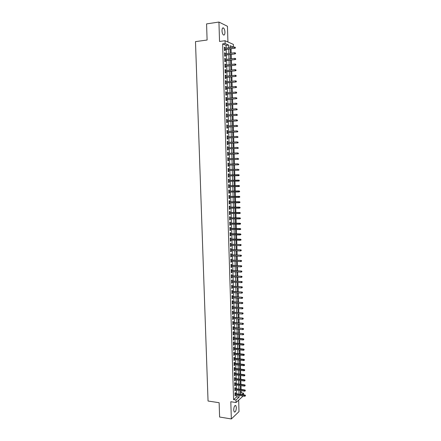 <?xml version="1.0" encoding="UTF-8"?>
<svg xmlns="http://www.w3.org/2000/svg" width="441" height="441" viewBox="0 0 441 441"><rect width="100%" height="100%" fill="white"/><g stroke="black" fill="none" stroke-linecap="round" stroke-linejoin="round"><path stroke-width="0.66" d="M236.348 407.567L235.803 405.577C234.612 405.285 233.912 406.773 233.697 410.042L234.243 412.021C235.439 412.307 236.139 410.819 236.348 407.567M224.943 32.16C224.816 30.159 224.348 28.77 223.537 27.998C222.562 27.535 222.049 28.461 222.005 30.771C222.132 32.777 222.6 34.161 223.411 34.927C224.392 35.39 224.899 34.464 224.943 32.16M240.461 393.488L241.216 392.81L243.553 393.14L243.603 394.811M227.925 41.994L227.451 26.295L218.934 22.05L206.57 23.897L207.105 40.032L195.484 41.614L208.047 401.023L219.133 402.71L219.607 417.032L231.343 418.95L239 411.618L238.658 400.136M226.178 48.135L226.09 45.368L222.628 43.885L225.13 43.56L225.048 40.721L233.388 44.403L233.471 47.154L230.152 45.721L230.208 47.622M231.023 47.518L233.471 47.154M241.216 392.81L241.155 390.709M241.117 389.42L241.006 385.643M240.968 384.359L240.858 380.566M240.819 379.288L240.703 375.478M240.67 374.205L240.554 370.385M240.516 369.117L240.406 365.28M240.367 364.023L240.251 360.17M240.218 358.919L240.102 355.049M240.064 353.803L239.948 349.922M239.915 348.682L239.799 344.785M239.761 343.556L239.645 339.636M239.612 338.418L239.496 334.482M239.457 333.269L239.342 329.322M239.309 328.115L239.187 324.152M239.154 322.95L239.039 318.97M239 317.779L238.884 313.783M238.851 312.597L238.73 308.584M238.697 307.41L238.575 303.38M238.542 302.212L238.421 298.166M238.388 297.002L238.267 292.945M238.234 291.788L238.112 287.708M238.079 286.562L237.958 282.472M237.925 281.33L237.804 277.224M237.771 276.088L237.649 271.965M237.616 270.84L237.495 266.695M237.462 265.581L237.341 261.419M237.308 260.311L237.181 256.138M237.148 255.036L237.026 250.841M236.993 249.749L236.872 245.538M236.839 244.452L236.712 240.229M236.679 239.149L236.558 234.91M236.525 233.835L236.398 229.579M236.365 228.515L236.238 224.243M236.211 223.185L236.084 218.896M236.051 217.848L235.924 213.538M235.896 212.496L235.764 208.174M235.737 207.138L235.61 202.799M235.577 201.774L235.45 197.414M235.417 196.399L235.29 192.022M235.262 191.014L235.13 186.62M235.103 185.622L234.97 181.212M234.943 180.215L234.81 175.788M234.783 174.807L234.651 170.358M234.623 169.383L234.491 164.934M234.463 163.942L234.331 159.493M234.298 158.49L234.171 154.047M234.138 153.033L234.006 148.589M233.978 147.564L233.846 143.121M233.818 142.09L233.686 137.647M233.653 136.6L233.521 132.162M233.493 131.104L233.361 126.672M233.328 125.597L233.201 121.165M233.168 120.084L233.035 115.652M233.002 114.561L232.87 110.129M232.837 109.026L232.71 104.6M232.677 103.481L232.545 99.06M232.512 97.93L232.379 93.509M232.346 92.367L232.22 87.946M232.181 86.794L232.054 82.379M232.021 81.21L231.889 76.795M231.856 75.62L231.723 71.21M231.69 70.02L231.558 65.61M231.525 64.408L231.393 59.998M231.354 58.785L231.227 54.381M231.189 53.157L231.062 48.753M235.511 393.648L235.477 392.518L234.948 392.975L235.042 395.996L235.549 394.943M235.356 388.62L235.323 387.485L234.794 387.937L234.888 390.963L235.395 389.905M235.202 383.576L235.169 382.446L234.64 382.887L234.733 385.914L235.262 385.473L235.24 384.855M235.047 378.527L235.014 377.397L234.485 377.827L234.579 380.864L235.108 380.429L235.086 379.8M234.893 373.472L234.86 372.342L234.331 372.761L234.425 375.798L234.954 375.374L234.932 374.734M234.739 368.406L234.706 367.276L234.177 367.684L234.27 370.732L234.799 370.313L234.777 369.663M234.584 363.334L234.551 362.199L234.022 362.601L234.116 365.65L234.645 365.247L234.623 364.586M234.43 358.252L234.397 357.116L233.868 357.508L233.962 360.567L234.491 360.17L234.469 359.492M234.276 353.158L234.243 352.028L233.713 352.409L233.807 355.468L234.336 355.082L234.314 354.399M234.121 348.059L234.088 346.929L233.554 347.299L233.647 350.363L234.182 349.989L234.16 349.289M233.967 342.955L233.934 341.825L233.399 342.183L233.493 345.253L234.022 344.89L234.006 344.178M233.813 337.839L233.774 336.709L233.245 337.056L233.339 340.132L233.868 339.779L233.846 339.052M233.653 332.712L233.62 331.582L233.085 331.924L233.179 335.006L233.713 334.658L233.691 333.925M233.498 327.58L233.465 326.45L232.931 326.781L233.024 329.868L233.559 329.532L233.537 328.782M233.344 322.443L233.306 321.307L232.771 321.627L232.865 324.719L233.399 324.394L233.377 323.633M233.184 317.294L233.151 316.158L232.616 316.473L232.71 319.565L233.245 319.251L233.223 318.479M233.03 312.134L232.991 311.004L232.457 311.302L232.55 314.405L233.085 314.097L233.063 313.314M232.87 306.969L232.837 305.833L232.297 306.126L232.39 309.235L232.931 308.937L232.909 308.138M232.71 301.793L232.677 300.663L232.142 300.938L232.236 304.053L232.771 303.766L232.749 302.956M232.556 296.611L232.523 295.476L231.983 295.746L232.076 298.866L232.616 298.59L232.589 297.769M232.396 291.418L232.363 290.283L231.823 290.542L231.916 293.667L232.457 293.403L232.429 292.565M232.236 286.215L232.203 285.084L231.663 285.333L231.757 288.458L232.297 288.205L232.275 287.361M232.082 281.005L232.043 279.875L231.503 280.112L231.602 283.243L232.142 283.001L232.115 282.141M231.922 275.79L231.889 274.655L231.343 274.886L231.442 278.023L231.983 277.786L231.955 276.915M231.762 270.565L231.729 269.429L231.183 269.649L231.282 272.792L231.823 272.566L231.795 271.684M231.602 265.328L231.569 264.192L231.023 264.402L231.123 267.549L231.663 267.334L231.635 266.441M231.442 260.085L231.409 258.95L230.864 259.148L230.957 262.301L231.503 262.097L231.475 261.188M231.282 254.832L231.249 253.696L230.704 253.884L230.797 257.042L231.343 256.849L231.316 255.929M231.123 249.567L231.09 248.437L230.544 248.608L230.637 251.772L231.183 251.59L231.156 250.659M230.963 244.297L230.93 243.162L230.378 243.327L230.478 246.497L231.023 246.326L230.996 245.378M230.803 239.016L230.764 237.886L230.219 238.041L230.318 241.216L230.864 241.056L230.836 240.091M230.643 233.73L230.604 232.594L230.059 232.743L230.152 235.918L230.704 235.77L230.671 234.794M230.478 228.432L230.445 227.302L229.893 227.435L229.993 230.621L230.544 230.478L230.511 229.491M230.318 223.129L230.285 221.994L229.733 222.115L229.833 225.307L230.378 225.18L230.351 224.177M230.158 217.81L230.119 216.68L229.568 216.79L229.667 219.987L230.219 219.872L230.185 218.857M229.993 212.49L229.959 211.355L229.408 211.454L229.507 214.657L230.059 214.552L230.026 213.527M229.833 207.154L229.794 206.024L229.243 206.112L229.342 209.321L229.893 209.221L229.86 208.185M229.667 201.813L229.634 200.683L229.083 200.76L229.177 203.974L229.733 203.885L229.7 202.832M229.507 196.465L229.469 195.33L228.918 195.396L229.017 198.615L229.568 198.544L229.535 197.474M229.342 191.102L229.309 189.972L228.752 190.027L228.851 193.252L229.408 193.186L229.375 192.111M229.177 185.733L229.144 184.603L228.587 184.647L228.686 187.877L229.243 187.822L229.21 186.73M229.017 180.358L228.978 179.222L228.421 179.261L228.521 182.491L229.077 182.453L229.044 181.345M228.851 174.972L228.818 173.837L228.262 173.859L228.361 177.1L228.918 177.073L228.879 175.948M228.686 169.576L228.653 168.44L228.096 168.456L228.195 171.698L228.752 171.681L228.714 170.546M228.521 164.157L228.488 163.038L227.931 163.038L228.03 166.29L228.587 166.279L228.554 165.143M228.355 158.732L228.322 157.619L227.765 157.613L227.865 160.871L228.421 160.871L228.388 159.73M228.19 153.303L228.157 152.2L227.595 152.178L227.699 155.441L228.256 155.453L228.223 154.306M228.025 147.856L227.991 146.765L227.429 146.732L227.528 150.001L228.091 150.028L228.058 148.876M227.859 142.404L227.826 141.324L227.264 141.28L227.363 144.554L227.925 144.587L227.892 143.435M227.694 136.947L227.661 135.872L227.098 135.817L227.198 139.097L227.76 139.147L227.727 137.989M227.528 131.473L227.495 130.409L226.933 130.349L227.032 133.629L227.595 133.689L227.562 132.532M227.358 125.994L227.33 124.941L226.762 124.864L226.861 128.155L227.429 128.226L227.391 127.063M227.192 120.509L227.159 119.461L226.597 119.373L226.696 122.67L227.258 122.752L227.225 121.584M227.027 115.007L226.994 113.976L226.426 113.877L226.531 117.174L227.093 117.267L227.06 116.099M226.856 109.5L226.828 108.475L226.261 108.365L226.36 111.672L226.928 111.777L226.889 110.603M226.691 103.982L226.657 102.968L226.09 102.847L226.194 106.16L226.757 106.275L226.724 105.096M226.52 98.459L226.492 97.455L225.924 97.318L226.024 100.636L226.591 100.763L226.558 99.583M226.354 92.919L226.321 91.926L225.753 91.783L225.853 95.107L226.426 95.245L226.387 94.054M226.183 87.373L226.156 86.392L225.583 86.232L225.687 89.562L226.255 89.716L226.216 88.525M226.013 81.822L225.985 80.846L225.412 80.675L225.516 84.011L226.084 84.176L226.051 82.98M225.847 76.254L225.814 75.29L225.246 75.113L225.345 78.454L225.919 78.625L225.88 77.429M225.676 70.681L225.649 69.728L225.075 69.535L225.175 72.881L225.748 73.068L225.709 71.866M225.505 65.097L225.478 64.154L224.904 63.951L225.004 67.302L225.577 67.501L225.544 66.293M225.334 59.502L225.307 58.57L224.734 58.355L224.833 61.712L225.406 61.922L225.373 60.709M225.164 53.901L225.136 52.981L224.563 52.749L224.662 56.112L225.241 56.338L225.202 55.119M231.023 47.468L230.191 47.115M222.628 43.885L233.581 399.629L236.729 396.817L236.679 395.108M236.641 393.813L236.525 390.065M236.486 388.775L236.37 385.01M236.332 383.731L236.222 379.949M236.183 378.676L236.067 374.883M236.029 373.615L235.913 369.806M235.874 368.544L235.759 364.718M235.72 363.467L235.604 359.624M235.566 358.379L235.45 354.525M235.411 353.285L235.296 349.415M235.257 348.186L235.141 344.294M235.103 343.07L234.987 339.168M234.948 337.949L234.827 334.035M234.794 332.823L234.673 328.887M234.64 327.685L234.518 323.738M234.48 322.542L234.364 318.573M234.325 317.388L234.204 313.408M234.171 312.222L234.05 308.226M234.011 307.052L233.89 303.039M233.857 301.876L233.736 297.846M233.697 296.688L233.576 292.642M233.543 291.49L233.421 287.427M233.383 286.286L233.261 282.207M233.228 281.071L233.102 276.976M233.069 275.846L232.942 271.739M232.909 270.614L232.787 266.491M232.749 265.377L232.627 261.232M232.594 260.129L232.468 255.967M232.435 254.87L232.308 250.692M232.275 249.6L232.148 245.411M232.115 244.331L231.988 240.119M231.955 239.044L231.828 234.816M231.795 233.752L231.668 229.507M231.635 228.449L231.503 224.193M231.475 223.14L231.343 218.863M231.31 217.821L231.183 213.527M231.15 212.49L231.018 208.18M230.99 207.154L230.858 202.827M230.825 201.807L230.698 197.463M230.665 196.449L230.533 192.089M230.505 191.085L230.373 186.708M230.34 185.711L230.208 181.317M230.18 180.33L230.042 175.92M230.015 174.939L229.882 170.513M229.849 169.537L229.717 165.099M229.689 164.118L229.552 159.686M229.524 158.688L229.386 154.256M229.359 153.248L229.226 148.821M229.193 147.801L229.061 143.375M229.028 142.344L228.896 137.923M228.862 136.875L228.73 132.46M228.697 131.401L228.565 126.986M228.532 125.917L228.399 121.501M228.366 120.426L228.229 116.011M228.195 114.919L228.063 110.509M228.03 109.407L227.898 104.997M227.865 103.883L227.732 99.479M227.694 98.354L227.562 93.95M227.528 92.814L227.396 88.409M227.363 87.263L227.225 82.864M227.192 81.701L227.06 77.302M227.021 76.128L226.889 71.734M226.856 70.549L226.724 66.161M226.685 64.959L226.553 60.571M226.514 59.364L226.382 54.976M226.349 53.752L226.211 49.37M224.993 48.289L224.965 47.374L224.392 47.137L224.491 50.506L225.07 50.737L225.031 49.519M243.145 396.04L236.045 402.517L230.803 401.729L231.343 418.95M236.045 402.517L235.968 399.981L239.099 397.165L239.044 395.45M233.581 399.629L235.968 399.981M218.934 22.05L219.541 41.46L225.048 40.721M241.966 394.574L243.553 393.14M230.246 48.857L230.373 53.256M230.411 54.48L230.544 58.885M230.577 60.097L230.709 64.502M230.742 65.703L230.875 70.108M230.908 71.299L231.04 75.703M231.073 76.883L231.205 81.293M231.238 82.456L231.371 86.871M231.404 88.024L231.536 92.439M231.569 93.58L231.701 98.001M231.734 99.131L231.867 103.547M231.9 104.666L232.032 109.087M232.065 110.195L232.192 114.621M232.225 115.713L232.357 120.139M232.39 121.22L232.523 125.652M232.55 126.721L232.683 131.153M232.716 132.212L232.848 136.649M232.876 137.697L233.008 142.129M233.041 143.165L233.173 147.603M233.201 148.628L233.333 153.071M233.366 154.08L233.498 158.523M233.526 159.526L233.658 163.969M233.686 164.962L233.818 169.41M233.846 170.386L233.978 174.829M234.006 175.81L234.138 180.237M234.171 181.229L234.298 185.633M234.331 186.637L234.458 191.025M234.491 192.033L234.618 196.405M234.651 197.425L234.777 201.78M234.81 202.805L234.937 207.143M234.97 208.174L235.097 212.496M235.125 213.538L235.251 217.843M235.285 218.89L235.411 223.179M235.444 224.232L235.571 228.504M235.604 229.568L235.726 233.824M235.759 234.893L235.885 239.132M235.918 240.213L236.04 244.43M236.073 245.521L236.2 249.722M236.233 250.819L236.354 255.008M236.387 256.105L236.514 260.278M236.547 261.392L236.668 265.543M236.701 266.662L236.823 270.802M236.856 271.926L236.982 276.049M237.015 277.18L237.137 281.286M237.17 282.427L237.291 286.518M237.324 287.664L237.445 291.738M237.479 292.89L237.6 296.947M237.633 298.11L237.754 302.151M237.787 303.325L237.908 307.349M237.942 308.524L238.063 312.537M238.096 313.716L238.217 317.713M238.25 318.904L238.366 322.884M238.405 324.08L238.52 328.043M238.559 329.251L238.675 333.198M238.708 334.41L238.824 338.341M238.862 339.559L238.978 343.473M239.016 344.702L239.132 348.599M239.165 349.834L239.281 353.721M239.32 354.961L239.435 358.831M239.469 360.077L239.584 363.93M239.623 365.187L239.739 369.023M239.772 370.286L239.887 374.106M239.926 375.379L240.036 379.183M240.075 380.462L240.185 384.249M240.224 385.539L240.339 389.309M240.378 390.605L240.488 394.364M228.659 47.821L228.576 45.043L225.13 43.56M239.005 394.149L238.895 390.395M238.857 389.105L238.746 385.335M238.708 384.05L238.592 380.263M238.553 378.99L238.443 375.186M238.405 373.918L238.289 370.104M238.25 368.841L238.134 365.005M238.101 363.753L237.986 359.906M237.947 358.654L237.831 354.796M237.793 353.555L237.677 349.674M237.644 348.44L237.523 344.548M237.49 343.318L237.374 339.41M237.335 338.192L237.219 334.261M237.181 333.054L237.065 329.113M237.026 327.906L236.911 323.948M236.872 322.751L236.756 318.777M236.718 317.586L236.602 313.601M236.563 312.415L236.448 308.413M236.409 307.234L236.288 303.215M236.255 302.046L236.133 298.011M236.1 296.848L235.979 292.796M235.946 291.644L235.825 287.571M235.786 286.43L235.665 282.339M235.632 281.204L235.511 277.102M235.477 275.972L235.351 271.854M235.318 270.73L235.196 266.596M235.163 265.482L235.036 261.331M235.003 260.223L234.882 256.056M234.849 254.953L234.722 250.769M234.689 249.678L234.562 245.477M234.535 244.391L234.408 240.174M234.375 239.099L234.248 234.866M234.215 233.796L234.088 229.546M234.055 228.482L233.928 224.215M233.895 223.163L233.769 218.879M233.741 217.832L233.609 213.532M233.581 212.496L233.449 208.18M233.421 207.149L233.289 202.81M233.261 201.791L233.129 197.441M233.096 196.421L232.969 192.055M232.936 191.047L232.809 186.664M232.776 185.667L232.644 181.262M232.616 180.27L232.484 175.854M232.457 174.868L232.324 170.435M232.291 169.454L232.159 165.017M232.131 164.024L231.999 159.587M231.966 158.589L231.834 154.152M231.806 153.137L231.674 148.7M231.641 147.68L231.508 143.248M231.481 142.211L231.349 137.779M231.316 136.738L231.183 132.306M231.15 131.253L231.018 126.821M230.985 125.757L230.852 121.33M230.825 120.25L230.693 115.829M230.66 114.737L230.527 110.316M230.494 109.214L230.362 104.793M230.329 103.679L230.196 99.264M230.163 98.134L230.031 93.724M229.998 92.582L229.866 88.172M229.827 87.02L229.7 82.616M229.662 81.447L229.529 77.043M229.496 75.869L229.364 71.464M229.331 70.279L229.199 65.88M229.16 64.678L229.028 60.279M228.995 59.066L228.862 54.673M228.824 53.449L228.697 49.056M226.09 45.368L228.576 45.043M236.729 396.817L239.099 397.165M224.397 47.452L224.965 47.374M224.568 53.047L225.136 52.981M224.739 58.642L225.307 58.57M224.91 64.221L225.478 64.154M225.081 69.794L225.649 69.728M225.252 75.35L225.814 75.29M225.423 80.907L225.985 80.846M225.588 86.447L226.156 86.392M225.759 91.982L226.321 91.926M225.93 97.505L226.492 97.455M226.095 103.018L226.657 102.968M226.266 108.525L226.828 108.475M226.431 114.015L226.994 113.976M226.597 119.505L227.159 119.461M226.768 124.979L227.33 124.941M226.933 130.448L227.495 130.409M227.098 135.905L227.661 135.872M227.269 141.352L227.826 141.324M227.435 146.792L227.991 146.765M227.6 152.222L228.157 152.2M227.765 157.646L228.322 157.619M227.931 163.054L228.488 163.038M228.096 168.462L228.653 168.44M228.195 171.698L228.752 171.681M228.355 177.084L228.918 177.073M228.521 182.464L229.077 182.453M228.686 187.833L229.243 187.822M228.851 193.197L229.408 193.186M229.011 198.549L229.568 198.544M229.177 203.891L229.733 203.885M229.337 209.221L229.893 209.221M229.502 214.547L230.059 214.552M229.662 219.866L230.219 219.872M229.827 225.175L230.378 225.18M229.987 230.472L230.544 230.478M230.147 235.759L230.704 235.77M230.312 241.04L230.864 241.056M230.472 246.315L231.023 246.326M230.632 251.574L231.183 251.59M230.792 256.827L231.343 256.849M230.952 262.075L231.503 262.097M231.112 267.312L231.663 267.334M231.271 272.538L231.823 272.566M231.431 277.758L231.983 277.786M231.591 282.968L232.142 283.001M231.751 288.171L232.297 288.205M231.911 293.364L232.457 293.403M232.065 298.551L232.616 298.59M232.225 303.728L232.771 303.766M232.385 308.893L232.931 308.937M232.539 314.053L233.085 314.097M232.699 319.201L233.245 319.251M232.854 324.344L233.399 324.394M233.013 329.482L233.559 329.532M233.168 334.603L233.713 334.658M233.322 339.724L233.868 339.779M233.482 344.829L234.022 344.89M233.636 349.928L234.182 349.989M233.791 355.022L234.336 355.082M233.945 360.104L234.491 360.17M234.099 365.181L234.645 365.247M234.254 370.247L234.799 370.313M234.408 375.308L234.954 375.374M234.562 380.357L235.108 380.429M234.717 385.395L235.262 385.473M234.871 390.428L235.411 390.505M235.025 395.456L235.566 395.533M224.463 49.59L234.921 48.267L224.458 49.37M235.257 47.821L235.24 47.253L235.257 47.821L234.518 48.091L234.491 47.071L224.425 48.361M234.921 48.267L235.483 47.915M235.24 47.253L234.491 47.071M224.634 55.191L235.086 53.912L224.629 54.976M235.422 53.477L235.406 52.909L235.422 53.477L234.684 53.747L234.651 52.727L224.596 53.967M235.086 53.912L235.643 53.565M235.406 52.909L234.651 52.727M224.805 60.781L235.246 59.546L224.8 60.577M235.582 59.122L235.566 58.559L235.582 59.122L234.844 59.392L234.816 58.377L224.767 59.568M235.246 59.546L235.808 59.21M235.566 58.559L234.816 58.377M224.976 66.359L235.411 65.169L224.971 66.167M235.748 64.755L235.731 64.193L235.748 64.755L235.009 65.025L234.981 64.011L224.938 65.163M235.411 65.169L235.968 64.838M235.731 64.193L234.981 64.011M225.147 71.927L235.571 70.786L225.142 71.745M235.907 70.384L235.891 69.821L235.907 70.384L235.174 70.648L235.141 69.639L225.108 70.742M235.571 70.786L236.133 70.461M235.891 69.821L235.141 69.639M225.318 77.484L235.737 76.392L225.312 77.318M236.073 76.001L236.056 75.439L236.073 76.001L235.334 76.265L235.307 75.257L225.279 76.315M235.737 76.392L236.293 76.073M236.056 75.439L235.307 75.257M225.483 83.035L235.896 81.993L225.483 82.875M236.233 81.607L236.216 81.045L236.233 81.607L235.5 81.872L235.466 80.863L225.45 81.877M235.896 81.993L236.453 81.673M236.216 81.045L235.466 80.863M225.654 88.575L236.056 87.577L225.649 88.426M236.398 87.202L236.382 86.645L236.398 87.202L235.659 87.467L235.632 86.458L225.621 87.428M236.056 87.577L236.619 87.268M236.382 86.645L235.632 86.458M225.825 94.109L236.222 93.156L225.82 93.972M236.558 92.792L236.541 92.235L236.558 92.792L235.819 93.051L235.792 92.048L225.792 92.974M236.222 93.156L236.778 92.847M236.541 92.235L235.792 92.048M225.99 99.627L236.382 98.723L225.99 99.501M236.718 98.371L236.701 97.814L236.718 98.371L235.985 98.63L235.952 97.626L225.957 98.508M236.382 98.723L236.938 98.42M226.161 105.14L236.541 104.28L226.156 105.024M236.878 103.938L236.861 103.381L236.878 103.938L236.144 104.192L236.117 103.194L226.128 104.032M236.541 104.28L237.098 103.988M226.327 110.647L236.701 109.831L226.327 110.537M237.037 109.495L237.021 108.938L237.037 109.495L236.304 109.754L236.277 108.751L226.294 109.544M236.701 109.831L237.258 109.539M226.498 116.137L236.861 115.371L226.492 116.038M237.197 115.046L237.181 114.489L237.197 115.046L236.464 115.299L236.437 114.302L226.465 115.051M236.861 115.371L237.418 115.084M226.663 121.622L237.021 120.9L226.663 121.534M237.357 120.586L237.341 120.029L237.357 120.586L236.624 120.834L236.596 119.842L226.63 120.547M237.021 120.9L237.578 120.619M226.834 127.096L237.181 126.418L226.828 127.019M237.517 126.115L237.501 125.558L237.517 126.115L236.789 126.363L236.756 125.371L226.801 126.032M237.181 126.418L237.738 126.143M226.999 132.565L237.341 131.931L226.994 132.493M237.677 131.633L237.66 131.082L237.677 131.633L236.949 131.887L236.916 130.889L226.966 131.512M237.341 131.931L237.897 131.661M227.165 138.022L237.501 137.432L227.165 137.961M237.837 137.145L237.82 136.594L237.837 137.145L237.104 137.394L237.076 136.401L227.132 136.98M237.501 137.432L238.057 137.168M227.33 143.468L237.66 142.923L227.33 143.419M237.997 142.647L237.98 142.096L237.997 142.647L237.264 142.895L237.236 141.903L227.302 142.437M237.66 142.923L238.212 142.663M227.495 148.904L237.815 148.402L227.495 148.865M238.157 148.137L238.14 147.592L238.157 148.137L237.423 148.385L237.396 147.399L227.468 147.884M237.815 148.402L238.372 148.148M227.661 154.333L237.975 153.876L227.661 154.306M238.311 153.622L238.294 153.071L238.311 153.622L237.583 153.865L237.556 152.878L227.633 153.325M237.975 153.876L238.531 153.628M227.826 159.752L238.134 159.339L227.826 159.736M238.471 159.096L238.454 158.545L238.471 159.096L237.743 159.339L237.716 158.352L227.799 158.754M238.134 159.339L238.686 159.096M238.631 164.559L238.614 164.013L238.631 164.559L237.903 164.802L227.991 165.155L238.289 164.796L237.903 164.802L237.87 163.815L227.964 164.179M238.289 164.796L238.846 164.554M239 170.005L238.768 169.465L239 170.005L238.449 170.243L228.157 170.562M238.785 170.011L238.057 170.254L238.03 169.272L228.129 169.592M239.16 175.446L239.143 174.901L239.16 175.446L238.609 175.678L228.322 175.965M238.575 174.697L228.295 174.989L239.143 174.901M238.945 175.457L238.217 175.694L238.19 174.719L238.928 174.912M239.314 180.876L239.298 180.336L239.314 180.876L238.763 181.102L228.488 181.356M239.099 180.893L238.372 181.13L238.344 180.154L238.735 180.126L228.46 180.369M239.083 180.352L228.46 180.386M239.298 180.336L238.735 180.126M239.474 186.3L239.457 185.76L239.474 186.3L238.531 186.56L228.653 186.741M239.259 186.323L238.531 186.56L238.504 185.584L238.89 185.545L228.62 185.744M239.243 185.777L228.625 185.771M239.457 185.76L238.89 185.545M239.628 191.714L239.612 191.174L239.628 191.714L238.686 191.973L228.818 192.116M239.413 191.736L238.686 191.973L238.658 190.997L239.05 190.959L228.785 191.113M239.397 191.196L228.785 191.151M239.612 191.174L239.05 190.959M239.783 197.116L239.766 196.576L239.783 197.116L238.846 197.381L228.978 197.48M239.568 197.144L238.846 197.381L238.818 196.41L239.204 196.355L228.951 196.471M239.551 196.603L228.951 196.515M239.766 196.576L239.204 196.355M239.937 202.513L239.926 201.972L239.937 202.513L239 202.777L229.144 202.838M239.728 202.546L239 202.777L238.972 201.807L239.358 201.746L229.111 201.818M239.711 202.006L229.116 201.873M239.926 201.972L239.358 201.746M240.097 207.898L240.08 207.358L240.097 207.898L239.16 208.169L229.309 208.185M239.882 207.937L239.16 208.169L239.132 207.198L239.518 207.132L229.276 207.16M239.865 207.397L229.276 207.22M240.08 207.358L239.518 207.132M240.251 213.273L240.235 212.738L240.251 213.273L239.314 213.549L229.469 213.521M240.036 213.317L239.314 213.549L239.287 212.579L239.672 212.501L229.441 212.49M240.02 212.777L229.441 212.562M240.235 212.738L239.672 212.501M240.406 218.642L240.389 218.102L240.406 218.642L239.469 218.918L229.634 218.852M240.191 218.686L239.469 218.918L239.441 217.953L239.827 217.865L229.601 217.81M240.174 218.152L229.607 217.893M240.389 218.102L239.827 217.865M240.56 224L240.543 223.466L240.56 224L239.623 224.276L229.794 224.171M240.345 224.05L239.623 224.276L239.595 223.311L239.981 223.223L229.761 223.124M240.328 223.515L229.767 223.218M240.543 223.466L239.981 223.223M240.714 229.348L240.698 228.813L240.714 229.348L239.777 229.629L229.959 229.485M240.499 229.403L239.777 229.629L239.75 228.67L240.136 228.57L229.926 228.427M240.483 228.868L229.926 228.526M240.698 228.813L240.136 228.57M240.869 234.689L240.852 234.154L240.869 234.689L239.937 234.976L230.119 234.788M240.654 234.75L239.937 234.976L239.91 234.011L240.29 233.906L230.086 233.719M240.637 234.215L230.092 233.835M240.852 234.154L240.29 233.906M241.023 240.02L241.006 239.485L241.023 240.02L240.091 240.306L230.279 240.08M240.808 240.086L240.091 240.306L240.064 239.347L240.444 239.231L230.246 239.005M240.792 239.551L230.252 239.127M241.006 239.485L240.444 239.231M240.946 244.876L240.962 245.411L241.161 244.81L240.218 244.672L240.246 245.631L230.445 245.367M230.411 244.413L240.599 244.551L230.411 244.281M241.161 244.81L240.599 244.551M240.246 245.631L240.962 245.411M241.1 250.196L241.117 250.725L241.315 250.124L240.373 249.992L240.4 250.951L230.604 250.642M230.577 249.689L240.753 249.865L230.571 249.551M241.315 250.124L240.753 249.865M240.4 250.951L241.117 250.725M241.255 255.504L241.271 256.034L241.464 255.427L240.521 255.3L240.549 256.254L230.764 255.907M230.737 254.959L240.907 255.163L230.731 254.81M241.464 255.427L240.907 255.163M240.549 256.254L241.271 256.034M241.409 260.807L241.42 261.337L241.618 260.725L240.676 260.603L240.703 261.557L230.924 261.166M230.897 260.218L241.056 260.455L230.891 260.063M241.618 260.725L241.056 260.455M240.703 261.557L241.42 261.337M241.558 266.099L241.574 266.629L241.773 266.011L240.83 265.89L240.858 266.844L231.084 266.414M231.056 265.471L241.21 265.741L231.051 265.306M241.773 266.011L241.21 265.741M240.858 266.844L241.574 266.629M241.712 271.38L241.729 271.91L241.922 271.292L240.984 271.176L241.012 272.125L231.244 271.656M231.216 270.713L241.365 271.017L231.211 270.537M241.922 271.292L241.365 271.017M241.012 272.125L241.729 271.91M241.866 276.656L241.877 277.18L242.076 276.562L241.139 276.446L241.166 277.395L231.404 276.887M231.376 275.945L241.514 276.281L231.371 275.763M242.076 276.562L241.514 276.281M241.166 277.395L241.877 277.18M242.015 281.92L242.032 282.444L242.225 281.821L241.288 281.711L241.315 282.659L231.564 282.113M231.536 281.171L241.668 281.534L231.531 280.978M242.225 281.821L241.668 281.534M241.315 282.659L242.032 282.444M242.17 287.174L242.186 287.703L242.379 287.074L241.442 286.97L241.47 287.912L231.723 287.328M231.696 286.385L241.822 286.782L231.69 286.181M242.379 287.074L241.822 286.782M241.47 287.912L242.186 287.703M242.318 292.422L242.335 292.945L242.528 292.317L241.596 292.212L241.624 293.16L231.883 292.532M231.856 291.595L241.971 292.025L231.85 291.38M242.528 292.317L241.971 292.025M241.624 293.16L242.335 292.945M242.473 297.658L242.484 298.182L242.682 297.548L241.745 297.454L241.773 298.397L232.043 297.73M232.016 296.793L242.12 297.256L232.005 296.572M242.682 297.548L242.12 297.256M241.773 298.397L242.484 298.182M242.622 302.89L242.638 303.414L242.831 302.774L241.9 302.68L241.927 303.623L232.203 302.917M232.17 301.986L242.274 302.476L232.164 301.754M242.831 302.774L242.274 302.476M241.927 303.623L242.638 303.414M242.77 308.11L242.787 308.634L242.98 307.994L242.048 307.901L242.076 308.843L232.357 308.099M232.33 307.168L242.423 307.691L232.324 306.925M242.98 307.994L242.423 307.691M242.076 308.843L242.787 308.634M242.925 313.325L242.936 313.843L243.129 313.204L242.197 313.116L242.225 314.053L232.517 313.27M232.49 312.338L242.578 312.895L232.479 312.09M243.129 313.204L242.578 312.895M242.225 314.053L242.936 313.843M243.074 318.529L243.09 319.047L243.283 318.402L242.352 318.319L242.379 319.251L232.672 318.435M232.644 317.503L242.726 318.088L232.639 317.244M243.283 318.402L242.726 318.088M242.379 319.251L243.09 319.047M243.223 323.722L243.239 324.24L243.432 323.595L242.5 323.512L242.528 324.444L232.831 323.589M232.804 322.658L242.875 323.275L232.793 322.393M243.432 323.595L242.875 323.275M242.528 324.444L243.239 324.24M243.371 328.909L243.388 329.427L243.581 328.777L242.649 328.699L242.677 329.631L232.991 328.732M232.958 327.806L243.024 328.457L232.953 327.531M243.581 328.777L243.024 328.457M242.677 329.631L243.388 329.427M243.52 334.085L243.537 334.603L243.73 333.947L242.804 333.876L242.826 334.807L233.146 333.87M233.118 332.944L243.173 333.628L233.107 332.663M243.73 333.947L243.173 333.628M242.826 334.807L243.537 334.603M243.675 339.256L243.686 339.774L243.879 339.112L242.952 339.046L242.98 339.972L233.3 339.002M233.272 338.076L242.952 339.046L243.322 338.787L233.267 337.784M243.879 339.112L243.322 338.787M242.98 339.972L243.686 339.774M243.823 344.415L243.834 344.934L244.027 344.272L243.101 344.206L243.129 345.132L233.46 344.118M233.432 343.197L243.101 344.206L243.471 343.941L233.421 342.9M244.027 344.272L243.471 343.941M243.129 345.132L243.834 344.934M243.972 349.57L243.983 350.082L244.176 349.415L243.25 349.355L243.278 350.281L233.614 349.233M233.587 348.313L243.25 349.355L243.619 349.085L233.576 348.004M244.176 349.415L243.619 349.085M243.278 350.281L243.983 350.082M244.121 354.713L244.132 355.226L244.325 354.558L243.399 354.498L243.426 355.424L233.769 354.338M233.741 353.417L243.399 354.498L243.768 354.222L233.73 353.098M244.325 354.558L243.768 354.222M243.426 355.424L244.132 355.226M244.264 359.845L244.281 360.358L244.474 359.691L243.548 359.63L243.575 360.556L233.928 359.432M233.895 358.516L243.548 359.63L243.917 359.349L233.89 358.186M244.474 359.691L243.917 359.349M243.575 360.556L244.281 360.358M244.413 364.972L244.43 365.484L244.617 364.812L243.697 364.757L243.724 365.683L234.083 364.52M234.055 363.605L243.697 364.757L244.066 364.464L234.044 363.268M244.617 364.812L244.066 364.464M243.724 365.683L244.43 365.484M244.562 370.093L244.579 370.605L244.766 369.927L243.845 369.878L243.873 370.798L234.237 369.597M234.21 368.682L243.845 369.878L244.215 369.575L234.199 368.34M244.766 369.927L244.215 369.575M243.873 370.798L244.579 370.605M244.711 375.203L244.722 375.71L244.915 375.032L243.994 374.988L244.022 375.903L234.392 374.668M234.364 373.753L243.994 374.988L244.364 374.679L234.353 373.4M244.915 375.032L244.364 374.679M244.022 375.903L244.722 375.71M244.86 380.302L244.871 380.815L245.064 380.125L244.143 380.087L244.165 381.002L234.546 379.729M234.518 378.819L244.143 380.087L244.507 379.773L234.507 378.455M245.064 380.125L244.507 379.773M244.165 381.002L244.871 380.815M245.003 385.395L245.02 385.903L245.207 385.214L244.286 385.18L244.314 386.096L234.7 384.784M234.673 383.874L244.286 385.18L244.656 384.855L234.662 383.505M245.207 385.214L244.656 384.855M244.314 386.096L245.02 385.903M245.152 390.478L245.163 390.985L245.356 390.296L244.435 390.263L244.463 391.178L234.855 389.827M234.827 388.918L244.435 390.263L244.805 389.932L234.816 388.543M245.356 390.296L244.805 389.932M244.463 391.178L245.163 390.985M245.295 395.555L245.312 396.062L245.499 395.368L244.584 395.334L244.612 396.25L235.009 394.866M234.981 393.962L244.584 395.334L244.948 395.004L234.97 393.57M245.499 395.368L244.948 395.004M244.612 396.25L245.312 396.062M235.803 405.577L235.136 405.472M223.537 27.998L222.54 28.141"/></g></svg>
